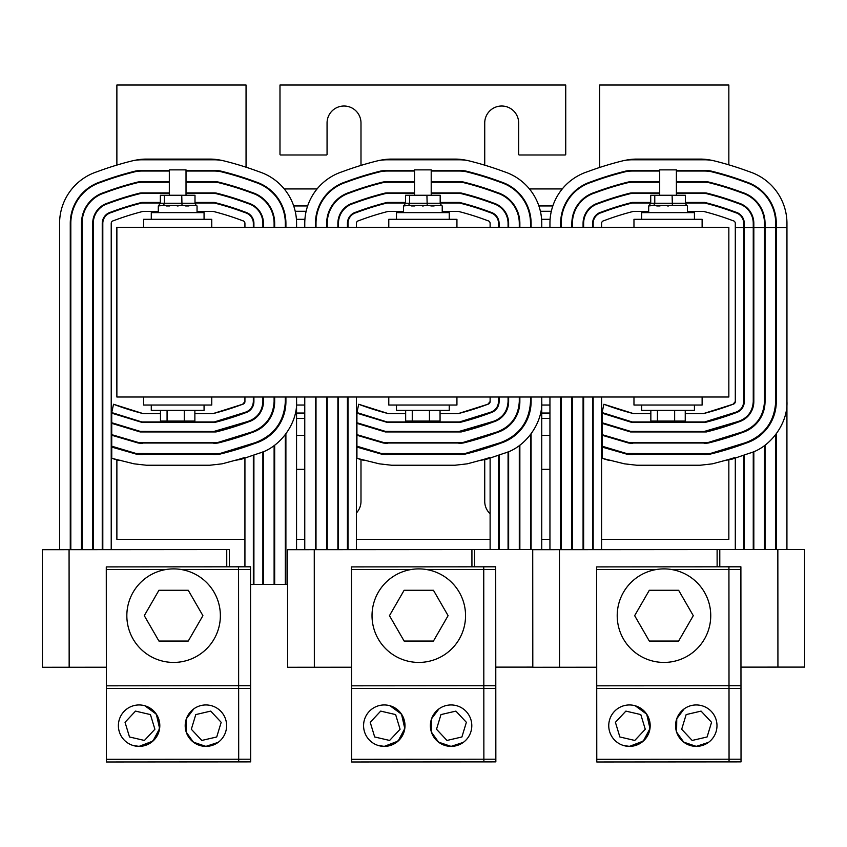 <?xml version="1.0" encoding="UTF-8"?>
<svg xmlns="http://www.w3.org/2000/svg" width="847" height="847" viewBox="0 0 847 847"><rect width="100%" height="100%" fill="white"/><g stroke="black" fill="none" stroke-linecap="round" stroke-linejoin="round"><path stroke-width="1.27" d="M347.429 454.394A320.515 320.515 0 0 0 347.99 454.595M459.296 421.954A11.127 11.127 0 0 0 459.519 421.944L387.005 421.944A11.127 11.127 0 0 0 387.227 421.954M388.117 413.548A268.891 268.891 0 0 1 358.705 404.252L388.117 413.548L405.66 413.548M487.819 404.252A268.891 268.891 0 0 1 458.407 413.548L487.819 404.252L490.117 401.573A2.71 2.71 0 0 1 487.819 404.252M356.407 457.422A320.515 320.515 0 0 0 356.936 457.592M387.64 454.521A43.673 43.673 0 0 1 381.214 454.045L465.352 454.045A43.673 43.673 0 0 1 458.915 454.521M500.715 443.182A309.854 309.854 0 0 1 465.352 454.045L500.715 443.182C519.762 435.824 529.883 421.954 531.101 401.573A43.673 43.673 0 0 1 500.715 443.182M315.455 433.24A54.335 54.335 0 0 0 316.005 433.96M387.63 443.288A32.451 32.451 0 0 1 383.32 443.002L463.203 443.002A32.451 32.451 0 0 1 458.894 443.288M497.041 432.563A298.631 298.631 0 0 1 463.203 443.002L497.041 432.563C511.334 427.153 518.936 416.83 519.857 401.573A32.451 32.451 0 0 1 497.041 432.563M326.667 444.463A54.335 54.335 0 0 0 327.228 444.876M493.43 421.933A287.408 287.408 0 0 1 461.181 431.949L493.43 421.933C502.938 418.46 508.009 411.674 508.634 401.573A21.228 21.228 0 0 1 493.43 421.933M337.889 450.9A54.335 54.335 0 0 0 338.451 451.133M508.073 397.01L508.073 401.573C507.459 411.42 502.515 418.026 493.25 421.393L458.894 431.504L385.438 431.388L356.926 422.738L356.926 413.177L387.63 422.526A11.689 11.689 0 0 1 387.481 422.526M459.042 422.526A11.689 11.689 0 0 1 458.894 422.526L490.434 412.86A277.869 277.869 0 0 1 459.603 422.505M499.095 401.573A11.689 11.689 0 0 1 490.434 412.86C495.834 411.028 498.724 407.259 499.095 401.573L499.095 397.01M466.453 160.316A54.335 54.335 0 0 0 454.977 159.098L391.547 159.098A54.335 54.335 0 0 0 380.134 160.305M530.518 549.523L530.518 434.67M519.857 445.173L519.857 549.534M514.849 176.494A54.335 54.335 0 0 0 504.198 171.719A320.515 320.515 0 0 0 467.396 160.464A54.335 54.335 0 0 0 458.883 159.787L387.608 159.787A54.335 54.335 0 0 0 379.107 160.464A320.515 320.515 0 0 0 342.304 171.719A54.335 54.335 0 0 0 304.761 223.396L304.761 227.324M304.761 397.01L304.761 549.682M304.804 221.353A54.335 54.335 0 0 0 304.761 222.761L304.761 223.47M541.762 227.324L541.762 222.761A54.335 54.335 0 0 0 504.187 171.719A320.515 320.515 0 0 0 467.385 160.464A54.335 54.335 0 0 0 466.506 160.327M541.762 397.01L541.762 401.573C542.832 423.299 525.214 447.544 504.23 453.251L485.966 459.445L483.584 459.445L467.279 463.828L454.977 465.236L391.547 465.236L379.244 463.828L356.936 458.301L356.936 447.089L381.214 454.045M489.598 457.592A320.515 320.515 0 0 1 483.584 459.445M508.634 451.599L508.634 549.534M519.296 549.534L519.296 445.575M508.073 549.534L508.073 451.832M499.095 455.114L499.095 549.544M490.117 458.142L490.117 549.555M498.534 549.544L498.534 455.315M531.08 433.918L531.08 549.523M541.741 549.512L541.741 402.865M480.514 460.334L485.511 459.445M347.429 455.104A320.515 320.515 0 0 0 347.99 455.305M356.407 458.132A320.515 320.515 0 0 0 363.575 460.334L366.01 460.334M304.761 401.573A53.509 53.509 0 0 0 304.761 402.823M315.455 434.299A53.509 53.509 0 0 0 316.005 435.019M326.667 445.384A53.509 53.509 0 0 0 327.228 445.787M337.889 451.673A53.509 53.509 0 0 0 338.451 451.906M315.455 549.671L315.455 397.01M315.455 227.324L315.455 223.396A43.673 43.673 0 0 1 345.841 181.798A309.854 309.854 0 0 1 381.214 170.935A43.673 43.673 0 0 1 387.64 170.459L414.511 170.459M431.208 170.459L458.915 170.459A43.673 43.673 0 0 1 465.352 170.935A309.854 309.854 0 0 1 500.715 181.798A43.673 43.673 0 0 1 531.101 223.396L531.101 227.324M531.101 401.573L531.101 397.01M530.518 227.324L530.518 223.396A43.112 43.112 0 0 0 500.513 182.317A309.293 309.293 0 0 0 465.225 171.486A43.112 43.112 0 0 0 458.894 171.02L431.208 171.02M414.511 171.02L387.63 171.02A43.112 43.112 0 0 0 381.298 171.486A309.293 309.293 0 0 0 346.01 182.317A43.112 43.112 0 0 0 316.005 223.396L316.005 227.324M316.005 397.01L316.005 549.671M326.667 549.671L326.667 397.01M326.667 227.324L326.667 223.396A32.451 32.451 0 0 1 349.483 192.407A298.631 298.631 0 0 1 383.32 181.967A32.451 32.451 0 0 1 387.63 181.681L414.511 181.681M431.208 181.681L458.894 181.681A32.451 32.451 0 0 1 463.203 181.967A298.631 298.631 0 0 1 497.041 192.407A32.451 32.451 0 0 1 519.857 223.396L519.857 227.324M519.857 401.573L519.857 397.01M530.518 397.01L530.518 401.573C529.322 421.7 519.317 435.39 500.513 442.642L465.225 453.484L458.894 453.95L381.298 453.484L356.926 446.2L356.926 435.242L383.32 443.002M519.296 227.324L519.296 223.396A31.89 31.89 0 0 0 496.861 192.936A298.07 298.07 0 0 0 463.108 182.518A31.89 31.89 0 0 0 458.894 182.243L431.208 182.243M414.511 182.243L387.63 182.243A31.89 31.89 0 0 0 383.416 182.518A298.07 298.07 0 0 0 349.663 192.936A31.89 31.89 0 0 0 327.228 223.396L327.228 227.324M327.228 397.01L327.228 549.661M337.889 549.661L337.889 397.01M337.889 227.324L337.889 223.396A21.228 21.228 0 0 1 353.093 203.036A287.408 287.408 0 0 1 385.343 193.021A21.228 21.228 0 0 1 387.63 192.904L414.511 192.904M431.208 192.904L458.894 192.904A21.228 21.228 0 0 1 461.181 193.021A287.408 287.408 0 0 1 493.43 203.036A21.228 21.228 0 0 1 508.634 223.396L508.634 227.324M508.634 401.573L508.634 397.01M519.296 397.01L519.296 401.573C518.385 416.565 510.91 426.719 496.861 432.034L463.108 442.452L387.63 442.727L383.416 442.452L356.926 434.649L356.926 423.341L385.343 431.949L461.181 431.949M508.073 227.324L508.073 223.396A20.667 20.667 0 0 0 493.25 203.576A286.847 286.847 0 0 0 461.075 193.582A20.667 20.667 0 0 0 458.894 193.465L431.208 193.465M414.511 193.465L387.63 193.465A20.667 20.667 0 0 0 385.438 193.582A286.847 286.847 0 0 0 353.273 203.576A20.667 20.667 0 0 0 338.451 223.396L338.451 227.324M338.451 397.01L338.451 549.661M347.429 549.65L347.429 397.01M347.429 227.324L347.429 223.396A11.689 11.689 0 0 1 356.089 212.11A277.869 277.869 0 0 1 386.92 202.465A11.689 11.689 0 0 1 387.63 202.444L405.533 202.444M440.186 202.444L458.894 202.444A11.689 11.689 0 0 1 459.603 202.465A277.869 277.869 0 0 1 490.434 212.11A11.689 11.689 0 0 1 499.095 223.396L499.095 227.324M387.63 422.526L458.894 422.526M498.534 227.324L498.534 223.396A11.127 11.127 0 0 0 490.265 212.639A277.308 277.308 0 0 0 459.519 203.015A11.127 11.127 0 0 0 458.894 203.005L440.186 203.005M405.533 203.005L387.63 203.005A11.127 11.127 0 0 0 387.005 203.015A277.308 277.308 0 0 0 356.259 212.639A11.127 11.127 0 0 0 347.99 223.396L347.99 227.324M347.99 397.01L347.99 549.65M356.407 549.65L356.407 397.01M356.407 227.324L356.407 223.396A2.71 2.71 0 0 1 358.705 220.718A268.891 268.891 0 0 1 388.117 211.422L403.49 211.422M442.229 211.422L458.407 211.422A268.891 268.891 0 0 1 487.819 220.718A2.71 2.71 0 0 1 490.117 223.396L490.117 227.324M490.117 401.573L490.117 397.01M440.059 413.548L458.407 413.548M387.005 421.944L356.926 412.574L358.705 404.252M498.534 397.01L498.534 401.573C498.174 407.005 495.421 410.583 490.265 412.33L459.519 421.944M474.606 566.812L474.595 549.565L287.535 549.692L287.62 667.277L314.343 667.256L314.258 549.671M351.526 667.235L314.343 667.256M549.947 549.512L474.595 549.565M532.805 667.108L495.781 667.129M418.789 662.428A46.765 46.765 0 0 0 465.554 615.663A46.765 46.765 0 0 0 418.789 568.898A46.765 46.765 0 0 0 372.024 615.663A46.765 46.765 0 0 0 418.789 662.428M448.095 615.663L433.442 590.274L404.125 590.274L389.472 615.663L404.125 641.052L433.442 641.052L448.095 615.663M116.875 227.324L116.875 397.01L728.844 397.01L728.844 227.324L116.547 227.324L116.875 397.01M451.218 746.271A20.709 20.709 0 0 0 463.341 742.364L451.091 746.376L438.555 742.152L431.398 732.094L431.568 718.732L438.979 708.865A20.709 20.709 0 0 0 451.218 746.271M446.983 740.447L461.911 736.975L466.369 722.311L455.898 711.109L440.969 714.582L436.512 729.256L446.983 740.447M383.956 746.271A20.709 20.709 0 0 0 390.054 705.773L401.531 714.201L404.792 728.547L398.132 741.061L384.284 746.376L378.185 745.455A20.709 20.709 0 0 0 383.956 746.271M400.08 729.256L395.623 714.582L380.695 711.109L370.224 722.311L374.681 736.975L389.609 740.447L400.08 729.256M495.844 759.208L495.844 761.877L351.6 761.982L351.463 566.897L495.707 566.802L495.844 759.208L483.87 759.208L483.881 761.887M495.707 566.802L483.743 566.802L483.817 685.721L495.791 685.721M451.091 704.948A20.709 20.709 0 0 0 430.382 725.657A20.709 20.709 0 0 0 451.091 746.376A20.709 20.709 0 0 0 471.8 725.657A20.709 20.709 0 0 0 451.091 704.948M384.284 704.948A20.709 20.709 0 0 0 363.575 725.657A20.709 20.709 0 0 0 384.284 746.376A20.709 20.709 0 0 0 404.993 725.657A20.709 20.709 0 0 0 384.284 704.948M351.59 759.304L483.87 759.208L483.817 685.721L351.547 685.816M663.974 662.428A46.765 46.765 0 0 0 710.739 615.663A46.765 46.765 0 0 0 663.974 568.898A46.765 46.765 0 0 0 617.209 615.663A46.765 46.765 0 0 0 663.974 662.428M693.28 615.663L678.627 590.274L649.31 590.274L634.657 615.663L649.31 641.052L678.627 641.052L693.28 615.663M696.403 746.271A20.709 20.709 0 0 0 708.526 742.364L696.276 746.376L683.741 742.152L676.584 732.094L676.753 718.732L684.154 708.865A20.709 20.709 0 0 0 696.403 746.271M692.168 740.447L707.097 736.975L711.554 722.311L701.083 711.109L686.155 714.582L681.687 729.256L692.168 740.447M623.36 745.455A20.709 20.709 0 0 0 649.617 728.653A20.709 20.709 0 0 0 635.239 705.773L646.716 714.201L649.977 728.547L643.318 741.061L629.469 746.376L623.371 745.455M645.266 729.256L640.808 714.582L625.88 711.109L615.409 722.311L619.866 736.975L634.795 740.447L645.266 729.256M676.393 195.255L676.393 169.866L659.697 169.866L659.697 195.255M648.675 212.629L648.675 205.948L653.863 205.419L654.773 203.269L685.371 203.269L686.568 205.419L653.863 205.419M687.415 205.948L687.415 212.629M687.33 205.948L686.568 205.419M694.434 219.309L694.434 212.629L641.655 212.629L641.655 219.309M694.434 405.035L694.434 410.372L641.655 410.372L641.655 405.035M702.121 397.01L702.121 405.035L633.969 405.035L633.969 397.01M685.244 410.372L685.244 421.065L657.441 421.065L657.441 410.372M674.646 421.065L674.646 410.372M657.441 421.065L650.845 421.065L650.845 410.372M656.774 205.948L660.035 205.948M667.552 205.948L668.537 205.948M702.121 227.324L702.121 219.309L633.969 219.309L633.969 227.324M648.76 205.948L650.718 203.269L654.773 203.269L654.773 195.255L672.105 195.255L672.38 205.419M654.773 195.255L650.718 195.255L650.718 203.269M672.105 195.255L685.371 195.255L685.371 203.269M719.791 566.812L719.781 549.565L532.721 549.692L532.805 667.277L559.528 667.256L559.443 549.671M596.712 667.235L559.528 667.256M740.966 667.129L804.65 667.087L804.565 549.502L719.781 549.565M696.276 704.948A20.709 20.709 0 0 0 675.567 725.657A20.709 20.709 0 0 0 696.276 746.376A20.709 20.709 0 0 0 716.986 725.657A20.709 20.709 0 0 0 696.276 704.948M629.469 704.948A20.709 20.709 0 0 0 608.749 725.657A20.709 20.709 0 0 0 629.469 746.376A20.709 20.709 0 0 0 650.178 725.657A20.709 20.709 0 0 0 629.469 704.948M596.775 759.304L596.786 761.982L741.03 761.877L740.977 685.721L596.722 685.816L596.775 759.304L729.055 759.208L729.055 761.887L734.307 761.877M654.9 761.94L604.133 761.972M741.03 759.208L729.055 759.208L728.928 566.802L596.648 566.897L596.722 685.816M729.002 685.721L740.977 685.721L740.892 566.802L728.928 566.802M728.844 397.01L728.844 227.324M592.614 454.394A320.515 320.515 0 0 0 593.175 454.595M704.482 421.954A11.127 11.127 0 0 0 704.704 421.944L632.19 421.944L602.101 412.574L603.89 404.252L633.302 413.548A268.891 268.891 0 0 1 603.89 404.252M733.004 404.252A268.891 268.891 0 0 1 703.592 413.548L733.004 404.252L735.302 401.573A2.71 2.71 0 0 1 733.004 404.252M601.592 457.422A320.515 320.515 0 0 0 602.122 457.592M632.825 454.521A43.673 43.673 0 0 1 626.399 454.045L710.527 454.045A43.673 43.673 0 0 1 704.101 454.521M745.9 443.182A309.854 309.854 0 0 1 710.527 454.045L745.9 443.182C764.947 435.824 775.069 421.954 776.286 401.573A43.673 43.673 0 0 1 745.9 443.182M560.64 433.24A54.335 54.335 0 0 0 561.19 433.96M632.815 443.288A32.451 32.451 0 0 1 628.495 443.002L708.388 443.002A32.451 32.451 0 0 1 704.079 443.288M742.226 432.563A298.631 298.631 0 0 1 708.388 443.002L742.226 432.563C756.519 427.153 764.121 416.83 765.042 401.573A32.451 32.451 0 0 1 742.226 432.563M571.852 444.463A54.335 54.335 0 0 0 572.413 444.876M738.616 421.933A287.408 287.408 0 0 1 706.366 431.949L738.616 421.933C748.123 418.46 753.195 411.674 753.819 401.573A21.228 21.228 0 0 1 738.616 421.933M583.075 450.9A54.335 54.335 0 0 0 583.636 451.133M632.243 422.515A11.689 11.689 0 0 1 632.106 422.505L704.789 422.505A11.689 11.689 0 0 1 704.64 422.515M735.62 412.86A277.869 277.869 0 0 1 704.789 422.505L735.62 412.86C741.019 411.028 743.91 407.259 744.28 401.573A11.689 11.689 0 0 1 735.62 412.86M711.639 160.316A54.335 54.335 0 0 0 700.162 159.098L636.732 159.098A54.335 54.335 0 0 0 625.308 160.305M775.704 549.523L775.704 434.67M765.042 445.173L765.042 549.534M760.034 176.494A54.335 54.335 0 0 0 749.383 171.719A320.515 320.515 0 0 0 712.581 160.464A54.335 54.335 0 0 0 704.069 159.787L632.794 159.787A54.335 54.335 0 0 0 624.292 160.464A320.515 320.515 0 0 0 587.49 171.719A54.335 54.335 0 0 0 549.947 223.396L549.947 227.324M549.947 397.01L549.947 549.682M549.989 221.353A54.335 54.335 0 0 0 549.947 222.761L549.947 223.47M734.783 457.592A320.515 320.515 0 0 1 728.769 459.445L731.152 459.445L749.404 453.251C770.399 447.544 788.017 423.299 786.948 401.573L786.948 222.761A54.335 54.335 0 0 0 749.373 171.719A320.515 320.515 0 0 0 712.571 160.464A54.335 54.335 0 0 0 711.681 160.327M728.769 459.445L712.465 463.828L700.162 465.236L636.732 465.236L624.43 463.828L602.122 458.301L602.122 447.089L626.399 454.045M753.819 451.599L753.819 549.534M764.481 549.534L764.481 445.575M753.258 549.534L753.258 451.832M744.28 455.114L744.28 549.544M735.302 458.142L735.302 549.555M743.719 549.544L743.719 455.315M776.265 433.918L776.265 549.523M786.927 549.512L786.927 402.865M725.699 460.334L730.696 459.445M592.614 455.104A320.515 320.515 0 0 0 593.175 455.305M601.592 458.132A320.515 320.515 0 0 0 608.749 460.334L611.195 460.334M549.947 401.573A53.509 53.509 0 0 0 549.947 402.823M560.64 434.299A53.509 53.509 0 0 0 561.19 435.019M571.852 445.384A53.509 53.509 0 0 0 572.413 445.787M583.075 451.673A53.509 53.509 0 0 0 583.636 451.906M560.64 549.671L560.64 397.01M560.64 227.324L560.64 223.396A43.673 43.673 0 0 1 591.026 181.798A309.854 309.854 0 0 1 626.399 170.935A43.673 43.673 0 0 1 632.825 170.459L659.697 170.459M676.393 170.459L704.101 170.459A43.673 43.673 0 0 1 710.527 170.935A309.854 309.854 0 0 1 745.9 181.798A43.673 43.673 0 0 1 776.286 223.396L776.286 401.573M786.948 227.621L776.286 227.621M628.495 443.002L602.101 435.242L602.101 446.2L626.484 453.484L704.079 453.95L710.411 453.484L745.699 442.642C764.502 435.39 774.507 421.7 775.704 401.573L775.704 223.396A43.112 43.112 0 0 0 745.699 182.317A309.293 309.293 0 0 0 710.411 171.486A43.112 43.112 0 0 0 704.079 171.02L676.393 171.02M659.697 171.02L632.815 171.02A43.112 43.112 0 0 0 626.484 171.486A309.293 309.293 0 0 0 591.195 182.317A43.112 43.112 0 0 0 561.19 223.396L561.19 227.324M561.19 397.01L561.19 549.671M571.852 549.671L571.852 397.01M571.852 227.324L571.852 223.396A32.451 32.451 0 0 1 594.668 192.407A298.631 298.631 0 0 1 628.495 181.967A32.451 32.451 0 0 1 632.815 181.681L659.697 181.681M676.393 181.681L704.079 181.681A32.451 32.451 0 0 1 708.388 181.967A298.631 298.631 0 0 1 742.226 192.407A32.451 32.451 0 0 1 765.042 223.396L765.042 401.573M775.704 227.621L765.042 227.621M706.366 431.949L630.528 431.949L602.101 423.341L602.101 434.649L628.601 442.452L632.815 442.727L708.283 442.452L742.046 432.034C756.096 426.719 763.571 416.565 764.481 401.573L764.481 223.396A31.89 31.89 0 0 0 742.046 192.936A298.07 298.07 0 0 0 708.283 182.518A31.89 31.89 0 0 0 704.079 182.243L676.393 182.243M659.697 182.243L632.815 182.243A31.89 31.89 0 0 0 628.601 182.518A298.07 298.07 0 0 0 594.848 192.936A31.89 31.89 0 0 0 572.413 223.396L572.413 227.324M572.413 397.01L572.413 549.661M583.075 549.661L583.075 397.01M583.075 227.324L583.075 223.396A21.228 21.228 0 0 1 598.278 203.036A287.408 287.408 0 0 1 630.528 193.021A21.228 21.228 0 0 1 632.815 192.904L659.697 192.904M676.393 192.904L704.079 192.904A21.228 21.228 0 0 1 706.366 193.021A287.408 287.408 0 0 1 738.616 203.036A21.228 21.228 0 0 1 753.819 223.396L753.819 401.573M764.481 227.621L753.819 227.621M632.106 422.505L602.101 413.177L602.101 422.738L630.623 431.388L704.079 431.504L738.436 421.393C747.7 418.026 752.644 411.42 753.258 401.573L753.258 223.396A20.667 20.667 0 0 0 738.436 203.576A286.847 286.847 0 0 0 706.26 193.582A20.667 20.667 0 0 0 704.079 193.465L676.393 193.465M659.697 193.465L632.815 193.465A20.667 20.667 0 0 0 630.623 193.582A286.847 286.847 0 0 0 598.458 203.576A20.667 20.667 0 0 0 583.636 223.396L583.636 227.324M583.636 397.01L583.636 549.661M592.614 549.65L592.614 397.01M592.614 227.324L592.614 223.396A11.689 11.689 0 0 1 601.275 212.11A277.869 277.869 0 0 1 632.106 202.465A11.689 11.689 0 0 1 632.815 202.444L650.718 202.444M685.371 202.444L704.079 202.444A11.689 11.689 0 0 1 704.789 202.465A277.869 277.869 0 0 1 735.62 212.11A11.689 11.689 0 0 1 744.28 223.396L744.28 401.573M753.258 227.621L744.28 227.621M704.704 421.944L735.45 412.33C740.606 410.583 743.359 407.005 743.719 401.573L743.719 223.396A11.127 11.127 0 0 0 735.45 212.639A277.308 277.308 0 0 0 704.704 203.015A11.127 11.127 0 0 0 704.079 203.005L685.371 203.005M650.718 203.005L632.815 203.005A11.127 11.127 0 0 0 632.19 203.015A277.308 277.308 0 0 0 601.444 212.639A11.127 11.127 0 0 0 593.175 223.396L593.175 227.324M593.175 397.01L593.175 549.65M601.592 549.65L601.592 397.01M601.592 227.324L601.592 223.396A2.71 2.71 0 0 1 603.89 220.718A268.891 268.891 0 0 1 633.302 211.422L648.675 211.422M687.415 211.422L703.592 211.422A268.891 268.891 0 0 1 733.004 220.718A2.71 2.71 0 0 1 735.302 223.396L735.302 401.573M633.302 413.548L650.845 413.548M685.244 413.548L703.592 413.548M743.719 227.621L735.302 227.621M243.936 761.877L250.659 761.877L250.606 685.721L238.642 685.721L250.606 685.721L250.521 566.802L238.558 566.802L250.521 566.802M165.938 569.533L106.277 569.576L106.277 566.897L238.558 566.802L238.695 761.887L250.659 761.877M173.603 662.428A46.765 46.765 0 0 0 220.368 615.663A46.765 46.765 0 0 0 173.603 568.898A46.765 46.765 0 0 0 126.838 615.663A46.765 46.765 0 0 0 173.603 662.428M202.909 615.663L188.256 590.274L158.94 590.274L144.286 615.663L158.94 641.052L188.256 641.052L202.909 615.663M229.421 566.812L229.41 549.565L42.35 549.692L42.435 667.277L69.158 667.256L69.073 549.671M106.341 667.235L69.158 667.256M186.022 195.255L186.022 169.866L169.326 169.866L169.326 195.255M158.304 212.629L158.304 205.948L163.492 205.419L164.403 203.269L195.001 203.269L196.197 205.419L163.492 205.419M197.044 205.948L197.044 212.629M196.959 205.948L196.197 205.419M204.063 219.309L204.063 212.629L151.285 212.629L151.285 219.309M204.063 405.035L204.063 410.372L151.285 410.372L151.285 405.035M211.75 397.01L211.75 405.035L143.598 405.035L143.598 397.01M194.874 410.372L194.874 421.065L167.071 421.065L167.071 410.372M184.275 421.065L184.275 410.372M167.071 421.065L160.475 421.065L160.475 410.372M166.404 205.948L169.665 205.948M177.182 205.948L178.166 205.948M185.684 205.948L188.945 205.948M211.75 227.324L211.75 219.309L143.598 219.309L143.598 227.324M158.389 205.948L160.348 203.269L164.403 203.269L164.403 195.255L181.734 195.255L182.01 205.419M164.403 195.255L160.348 195.255L160.348 203.269M181.734 195.255L195.001 195.255L195.001 203.269M206.033 746.271A20.709 20.709 0 0 0 218.155 742.364L205.906 746.376L193.37 742.152L186.213 732.094L186.382 718.732L193.794 708.865A20.709 20.709 0 0 0 206.033 746.271M201.798 740.447L216.726 736.975L221.183 722.311L210.712 711.109L195.784 714.582L191.327 729.256L201.798 740.447M138.77 746.271A20.709 20.709 0 0 0 144.869 705.773L156.346 714.201L159.607 728.547L152.947 741.061L139.099 746.376L133 745.455A20.709 20.709 0 0 0 138.77 746.271M154.895 729.256L150.438 714.582L135.509 711.109L125.038 722.311L129.496 736.975L144.424 740.447L154.895 729.256M205.906 704.948A20.709 20.709 0 0 0 185.197 725.657A20.709 20.709 0 0 0 205.906 746.376A20.709 20.709 0 0 0 226.615 725.657A20.709 20.709 0 0 0 205.906 704.948M139.099 704.948A20.709 20.709 0 0 0 118.389 725.657A20.709 20.709 0 0 0 139.099 746.376A20.709 20.709 0 0 0 159.808 725.657A20.709 20.709 0 0 0 139.099 704.948M106.277 569.576L106.415 761.982L238.695 761.887M238.642 685.721L106.362 685.816M102.243 454.394A320.515 320.515 0 0 0 102.805 454.595M214.111 421.954A11.127 11.127 0 0 0 214.333 421.944L141.82 421.944A11.127 11.127 0 0 0 142.042 421.954M142.931 413.548A268.891 268.891 0 0 1 113.519 404.252L142.931 413.548L160.475 413.548M242.634 404.252A268.891 268.891 0 0 1 213.222 413.548L242.634 404.252L244.931 401.573A2.71 2.71 0 0 1 242.634 404.252M111.222 457.422A320.515 320.515 0 0 0 111.751 457.592M142.455 454.521A43.673 43.673 0 0 1 136.028 454.045L220.167 454.045A43.673 43.673 0 0 1 213.73 454.521M255.529 443.182A309.854 309.854 0 0 1 220.167 454.045L255.529 443.182C274.576 435.824 284.698 421.954 285.915 401.573A43.673 43.673 0 0 1 255.529 443.182M70.269 433.24A54.335 54.335 0 0 0 70.82 433.96M142.444 443.288A32.451 32.451 0 0 1 138.135 443.002L218.018 443.002A32.451 32.451 0 0 1 213.709 443.288M251.855 432.563A298.631 298.631 0 0 1 218.018 443.002L251.855 432.563C266.149 427.153 273.75 416.83 274.672 401.573A32.451 32.451 0 0 1 251.855 432.563M81.481 444.463A54.335 54.335 0 0 0 82.043 444.876M248.245 421.933A287.408 287.408 0 0 1 215.996 431.949L248.245 421.933C257.753 418.46 262.824 411.674 263.449 401.573A21.228 21.228 0 0 1 248.245 421.933M92.704 450.9A54.335 54.335 0 0 0 93.265 451.133M262.888 397.01L262.888 401.573C262.274 411.42 257.34 418.026 248.065 421.393L213.709 431.504L140.253 431.388L111.74 422.738L111.74 413.177L142.444 422.526A11.689 11.689 0 0 1 142.296 422.526M142.444 422.526L214.418 422.505L245.249 412.86C250.648 411.028 253.539 407.259 253.909 401.573A11.689 11.689 0 0 1 245.249 412.86A277.869 277.869 0 0 1 214.418 422.505A11.689 11.689 0 0 1 214.28 422.515M221.268 160.316A54.335 54.335 0 0 0 209.791 159.098L146.362 159.098A54.335 54.335 0 0 0 134.948 160.305M274.672 445.173L274.672 584.451L285.333 584.451L285.333 434.67M269.664 176.494A54.335 54.335 0 0 0 259.013 171.719A320.515 320.515 0 0 0 222.2 160.464A54.335 54.335 0 0 0 213.698 159.787L142.423 159.787A54.335 54.335 0 0 0 133.921 160.464A320.515 320.515 0 0 0 97.119 171.719A54.335 54.335 0 0 0 59.576 223.396L59.576 549.682M59.618 221.353A54.335 54.335 0 0 0 59.576 222.761L59.576 223.47M296.577 227.324L296.577 222.761A54.335 54.335 0 0 0 259.002 171.719A320.515 320.515 0 0 0 222.21 160.464A54.335 54.335 0 0 0 221.321 160.327M296.577 397.01L296.577 401.573C297.646 423.299 280.029 447.544 259.044 453.251L240.781 459.445L238.399 459.445L222.094 463.828L209.791 465.236L146.362 465.236L134.059 463.828L111.751 458.301L111.751 447.089L136.028 454.045M244.412 457.592A320.515 320.515 0 0 1 238.399 459.445M263.449 451.599L263.449 584.483L274.11 584.483L274.11 445.575M253.909 455.114L253.909 584.483L262.888 584.483L262.888 451.832M244.931 458.142L244.931 566.802M250.543 584.494L253.348 584.494L253.348 455.315M285.894 433.918L285.894 584.451L287.557 584.451M296.556 549.692L296.556 402.865M235.328 460.334L240.326 459.445M102.243 455.104A320.515 320.515 0 0 0 102.805 455.305M111.222 458.132A320.515 320.515 0 0 0 118.389 460.334L120.825 460.334M59.576 401.573A53.509 53.509 0 0 0 59.576 402.823M70.269 434.299A53.509 53.509 0 0 0 70.82 435.019M81.481 445.384A53.509 53.509 0 0 0 82.043 445.787M92.704 451.673A53.509 53.509 0 0 0 93.265 451.906M70.269 549.671L70.269 223.396A43.673 43.673 0 0 1 100.655 181.798A309.854 309.854 0 0 1 136.028 170.935A43.673 43.673 0 0 1 142.455 170.459L169.326 170.459M186.022 170.459L213.73 170.459A43.673 43.673 0 0 1 220.167 170.935A309.854 309.854 0 0 1 255.529 181.798A43.673 43.673 0 0 1 285.915 223.396L285.915 227.324M285.915 401.573L285.915 397.01M285.333 227.324L285.333 223.396A43.112 43.112 0 0 0 255.328 182.317A309.293 309.293 0 0 0 220.04 171.486A43.112 43.112 0 0 0 213.709 171.02L186.022 171.02M169.326 171.02L142.444 171.02A43.112 43.112 0 0 0 136.113 171.486A309.293 309.293 0 0 0 100.825 182.317A43.112 43.112 0 0 0 70.82 223.396L70.82 549.671M81.481 549.671L81.481 223.396A32.451 32.451 0 0 1 104.297 192.407A298.631 298.631 0 0 1 138.135 181.967A32.451 32.451 0 0 1 142.444 181.681L169.326 181.681M186.022 181.681L213.709 181.681A32.451 32.451 0 0 1 218.018 181.967A298.631 298.631 0 0 1 251.855 192.407A32.451 32.451 0 0 1 274.672 223.396L274.672 227.324M274.672 401.573L274.672 397.01M285.333 397.01L285.333 401.573C284.137 421.7 274.142 435.39 255.328 442.642L220.04 453.484L213.709 453.95L136.113 453.484L111.74 446.2L111.74 435.242L138.135 443.002M274.11 227.324L274.11 223.396A31.89 31.89 0 0 0 251.675 192.936A298.07 298.07 0 0 0 217.923 182.518A31.89 31.89 0 0 0 213.709 182.243L186.022 182.243M169.326 182.243L142.444 182.243A31.89 31.89 0 0 0 138.23 182.518A298.07 298.07 0 0 0 104.477 192.936A31.89 31.89 0 0 0 82.043 223.396L82.043 549.661M92.704 549.661L92.704 223.396A21.228 21.228 0 0 1 107.908 203.036A287.408 287.408 0 0 1 140.157 193.021A21.228 21.228 0 0 1 142.444 192.904L169.326 192.904M186.022 192.904L213.709 192.904A21.228 21.228 0 0 1 215.996 193.021A287.408 287.408 0 0 1 248.245 203.036A21.228 21.228 0 0 1 263.449 223.396L263.449 227.324M263.449 401.573L263.449 397.01M274.11 397.01L274.11 401.573C273.21 416.565 265.725 426.719 251.675 432.034L217.923 442.452L142.444 442.727L138.23 442.452L111.74 434.649L111.74 423.341L140.157 431.949L215.996 431.949M262.888 227.324L262.888 223.396A20.667 20.667 0 0 0 248.065 203.576A286.847 286.847 0 0 0 215.9 193.582A20.667 20.667 0 0 0 213.709 193.465L186.022 193.465M169.326 193.465L142.444 193.465A20.667 20.667 0 0 0 140.253 193.582A286.847 286.847 0 0 0 108.088 203.576A20.667 20.667 0 0 0 93.265 223.396L93.265 549.661M102.243 549.65L102.243 223.396A11.689 11.689 0 0 1 110.904 212.11A277.869 277.869 0 0 1 141.735 202.465A11.689 11.689 0 0 1 142.444 202.444L160.348 202.444M195.001 202.444L213.709 202.444A11.689 11.689 0 0 1 214.418 202.465A277.869 277.869 0 0 1 245.249 212.11A11.689 11.689 0 0 1 253.909 223.396L253.909 227.324M253.909 401.573L253.909 397.01M253.348 227.324L253.348 223.396A11.127 11.127 0 0 0 245.079 212.639A277.308 277.308 0 0 0 214.333 203.015A11.127 11.127 0 0 0 213.709 203.005L195.001 203.005M160.348 203.005L142.444 203.005A11.127 11.127 0 0 0 141.82 203.015A277.308 277.308 0 0 0 111.073 212.639A11.127 11.127 0 0 0 102.805 223.396L102.805 549.65M111.222 549.65L111.222 223.396A2.71 2.71 0 0 1 113.519 220.718A268.891 268.891 0 0 1 142.931 211.422L158.304 211.422M197.044 211.422L213.222 211.422A268.891 268.891 0 0 1 242.634 220.718A2.71 2.71 0 0 1 244.931 223.396L244.931 227.324M244.931 401.573L244.931 397.01M194.874 413.548L213.222 413.548M141.82 421.944L111.74 412.574L113.519 404.252M253.348 397.01L253.348 401.573C252.988 407.005 250.236 410.583 245.079 412.33L214.333 421.944M431.208 195.255L431.208 169.866L414.511 169.866L414.511 195.255M403.49 212.629L403.49 205.948L408.678 205.419L409.588 203.269L440.186 203.269L441.382 205.419L408.678 205.419M442.229 205.948L442.229 212.629M442.145 205.948L441.382 205.419M449.249 219.309L449.249 212.629L396.47 212.629L396.47 219.309M449.249 405.035L449.249 410.372L396.47 410.372L396.47 405.035M456.935 397.01L456.935 405.035L388.784 405.035L388.784 397.01M440.059 410.372L440.059 421.065L412.256 421.065L412.256 410.372M429.461 421.065L429.461 410.372M412.256 421.065L405.66 421.065L405.66 410.372M411.589 205.948L414.85 205.948M422.367 205.948L423.352 205.948M430.869 205.948L434.13 205.948M456.935 227.324L456.935 219.309L388.784 219.309L388.784 227.324M403.574 205.948L405.533 203.269L409.588 203.269L409.588 195.255L426.92 195.255L427.195 205.419M409.588 195.255L405.533 195.255L405.533 203.269M426.92 195.255L440.186 195.255L440.186 203.269M728.844 459.963L728.844 539.317L601.592 539.317M244.931 539.317L116.875 539.317L116.875 459.889M549.947 413.05L541.741 413.05M304.761 413.05L296.556 413.05M549.947 405.035L541.741 405.035M304.761 405.035L296.556 405.035M316.005 435.411L315.455 435.411M304.761 435.411L296.556 435.411M285.894 435.411L285.333 435.411M356.407 512.964A16.972 16.972 0 0 0 360.991 501.36L360.991 459.572M326.667 469.407A0.678 0.678 0 0 1 327.058 470.021L327.058 501.36A16.972 16.972 0 0 0 327.228 503.743M337.889 517.178A16.972 16.972 0 0 0 338.451 517.379M347.429 517.983A16.972 16.972 0 0 0 347.99 517.856M285.333 469.344L285.894 469.344M296.556 469.344L304.761 469.344M315.455 469.344L316.005 469.344M561.19 539.317L560.64 539.317M549.947 539.317L541.741 539.317M531.08 539.317L530.518 539.317M519.857 539.317L519.296 539.317M508.634 539.317L508.073 539.317M499.095 539.317L498.534 539.317M490.117 539.317L356.407 539.317M347.99 539.317L347.429 539.317M338.451 539.317L337.889 539.317M327.228 539.317L326.667 539.317M316.005 539.317L315.455 539.317M304.761 539.317L296.556 539.317M285.894 539.317L285.333 539.317M519.296 469.344A0.678 0.678 0 0 1 519.338 469.344L519.857 469.344M530.518 469.344L531.08 469.344M541.741 469.344L549.947 469.344M560.64 469.344L561.19 469.344M484.728 459.667L484.728 501.36A16.972 16.972 0 0 0 490.117 513.758M498.534 518.025A16.972 16.972 0 0 0 499.095 518.12M508.073 517.083A16.972 16.972 0 0 0 508.634 516.839M561.19 435.411L560.64 435.411M549.947 435.411L541.741 435.411M531.08 435.411L530.518 435.411M728.844 164.837L728.844 85.018L599.665 85.018L599.665 167.452M246.054 167.198L246.054 85.018L116.875 85.018L116.875 165.07M550.105 219.309L541.604 219.309M304.92 219.309L296.429 219.309M551.312 211.284L540.397 211.284M306.127 211.284L295.211 211.284M562.281 188.923L529.428 188.923M484.728 165.154L484.728 122.984A16.972 16.972 0 0 1 501.689 106.013A16.972 16.972 0 0 1 518.66 122.984L518.66 154.313A0.678 0.678 0 0 0 519.338 154.99L565.044 154.99A0.678 0.678 0 0 0 565.732 154.313L565.732 85.018L279.986 85.018L279.986 154.313A0.678 0.678 0 0 0 280.675 154.99L326.381 154.99A0.678 0.678 0 0 0 327.058 154.313L327.058 122.984A16.972 16.972 0 0 1 344.03 106.013A16.972 16.972 0 0 1 360.991 122.984L360.991 165.398M317.096 188.923L284.243 188.923M471.938 566.812L471.927 549.565M532.742 667.108L532.657 549.523M351.547 688.495L495.791 688.389M426.38 569.523L495.717 569.47M411.123 569.533L351.463 569.576M717.123 566.812L717.113 549.565M777.927 667.108L777.842 549.523M740.892 569.47L671.565 569.523M656.309 569.533L596.648 569.576M740.977 688.389L596.733 688.495M106.404 759.304L250.659 759.208M106.362 688.495L250.617 688.389M181.194 569.523L250.532 569.47M226.752 566.812L226.742 549.565M549.947 418.397L541.741 418.397M304.761 418.397L296.556 418.397M552.826 205.948L538.883 205.948M307.641 205.948L293.697 205.948"/></g></svg>
